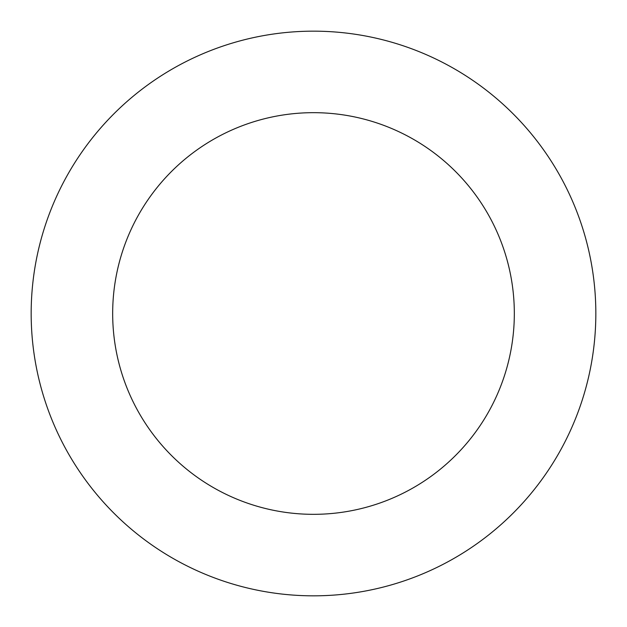 <?xml version="1.0" encoding="UTF-8"?>
<svg xmlns="http://www.w3.org/2000/svg" width="627" height="627" viewBox="0 0 627 627"><rect width="100%" height="100%" fill="white"/><g stroke="black" fill="none" stroke-linecap="round" stroke-linejoin="round"><path stroke-width="0.94" d="M235.979 42.017A282.33 282.33 0 0 0 117.155 516.374A282.33 282.33 0 0 0 587.374 382.102A282.33 282.33 0 0 0 235.979 42.017M258.355 120.392A200.828 200.828 0 0 0 173.836 457.812A200.828 200.828 0 0 0 508.309 362.296A200.828 200.828 0 0 0 258.355 120.392"/></g></svg>
